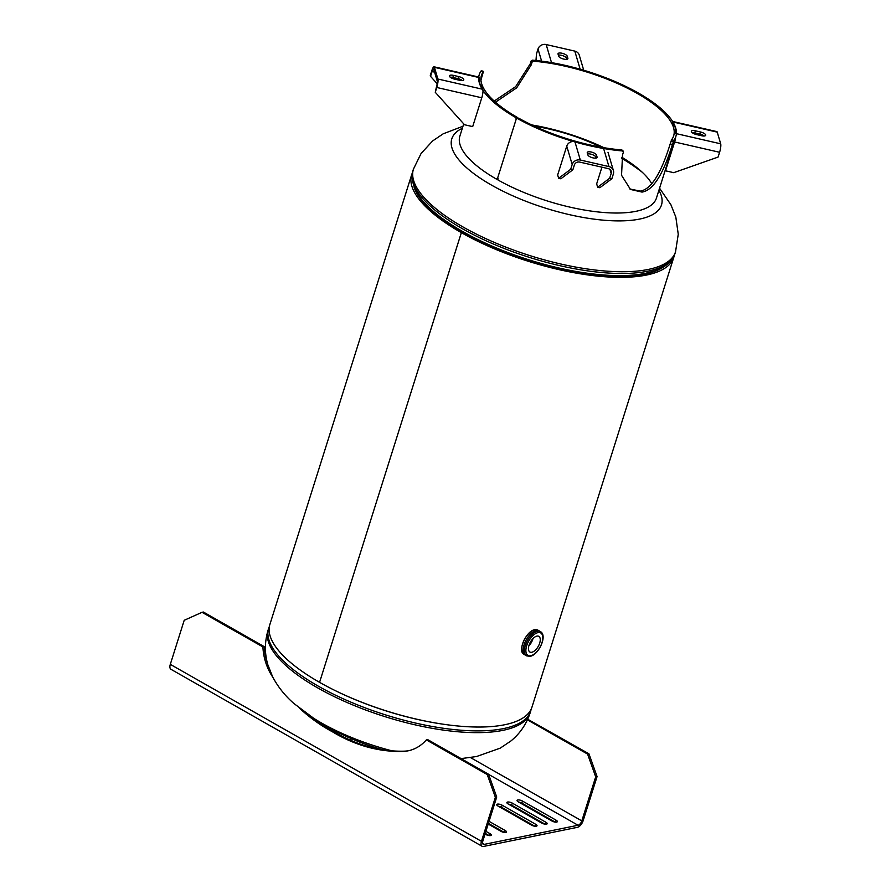 <?xml version="1.0" encoding="UTF-8"?>
<svg xmlns="http://www.w3.org/2000/svg" width="891" height="891" viewBox="0 0 891 891"><rect width="100%" height="100%" fill="white"/><g stroke="black" fill="none" stroke-linecap="round" stroke-linejoin="round"><path stroke-width="1.34" d="M412.355 172.943A137.414 47.446 17.5 0 0 411.664 174.747L269.884 624.435A137.414 47.446 17.5 0 0 319.568 682.339A137.414 47.446 17.5 0 0 452.105 725.385A137.414 47.446 17.5 0 0 531.983 707.075L673.774 257.388A137.414 47.446 17.5 0 0 674.242 255.517M411.664 174.747A137.414 47.446 17.5 0 0 461.349 232.651L319.568 682.339L461.36 232.651A137.414 47.446 17.5 0 0 593.885 275.698A137.414 47.446 17.5 0 0 673.774 257.388M414.081 187.132A135.243 46.7 17.5 0 0 462.641 232.395L462.629 232.395A135.243 46.7 17.5 0 0 664.686 266.153M462.641 232.395L461.349 232.651L462.641 232.395M621.64 158.253A247.342 247.342 0 0 1 635.45 167.207A109.927 37.957 -162.5 0 1 642.244 172.241M658.917 190.273A109.927 37.957 -162.5 0 1 639.627 219.075A109.927 37.957 -162.5 0 1 491.565 185.139A109.927 37.957 -162.5 0 1 462.34 128.282M531.303 708.88L530.212 712.689A137.414 47.446 17.5 0 1 502.88 730.364A137.414 47.446 17.5 0 1 349.428 703.522A137.414 47.446 17.5 0 1 268.113 630.048C264.605 641.832 264.516 653.393 267.835 664.742L272.757 677.104C278.248 687.295 285.343 696.138 294.063 703.623L313.766 718.324A109.927 37.957 17.5 0 0 321.907 723.214A109.927 37.957 17.5 0 0 391.973 750.835M536.894 636.118A9.021 4.477 119.6 0 0 529.644 643.614A9.021 4.477 119.6 0 0 529.889 652.023A9.021 4.477 119.6 0 0 531.804 652.257A9.021 4.477 119.6 0 0 539.066 644.761A9.021 4.477 119.6 0 0 538.81 636.352A9.021 4.477 119.6 0 0 536.894 636.118M525.723 655.342A13.978 6.928 -60.4 0 1 524.888 642.467A13.978 6.928 -60.4 0 1 536.271 630.527A13.978 6.928 -60.4 0 1 539.523 631.073M528.842 645.875A9.021 4.477 119.6 0 0 532.985 638.591M310.77 716.386A179.848 143.295 -101.5 0 0 330.294 729.584A179.848 143.295 -101.5 0 0 333.88 731.556L332.51 731.834A179.848 143.295 -101.5 0 0 336.063 733.917A179.848 143.295 -101.5 0 0 402.866 751.436A48.548 38.681 -101.5 0 0 408.089 750.823A48.548 38.681 -101.5 0 0 426.355 739.898L427.725 739.63L488.602 774.257L487.243 774.535L426.355 739.898M299.599 708.278A179.848 143.295 -101.5 0 0 328.935 729.863A179.848 143.295 -101.5 0 0 332.51 731.834M333.88 731.556A179.848 143.295 -101.5 0 0 337.422 733.638A179.848 143.295 -101.5 0 0 404.236 751.158A48.548 38.681 -101.5 0 0 408.769 750.679M350.809 739.675A25.761 8.899 -162.5 0 1 351.7 738.806M350.909 740.399A25.761 8.899 -162.5 0 1 350.954 738.583A25.761 8.899 -162.5 0 1 350.987 738.494M470.504 757.584L581.812 820.889L595.7 776.829L597.07 776.551L588.951 753.808L527.706 719.249M597.07 776.551L583.171 820.611A6.593 3.274 -60.4 0 1 577.413 827.316L483.512 846.45A6.593 3.274 -60.4 0 1 482.109 846.283A6.593 3.274 -60.4 0 1 481.463 841.338L495.363 797.278L487.243 774.535M595.7 776.829L587.581 754.087L527.427 719.861M262.901 646.933L202.012 612.306L203.371 612.028L264.259 646.654L262.901 646.933A48.548 38.681 -101.5 0 0 272.846 677.271M488.602 774.257L496.721 797L495.363 797.278M581.812 820.889A4.299 2.127 -60.4 0 1 578.059 825.255L484.158 844.39A4.299 2.127 -60.4 0 1 483.245 844.278A4.299 2.127 -60.4 0 1 482.833 841.059L496.721 797M264.259 646.654A48.548 38.681 -101.5 0 0 267.456 663.383M482.109 846.283L170.949 669.297A6.593 3.274 119.6 0 1 170.304 664.363L184.203 620.303L202.012 612.306M587.581 754.087L588.951 753.808M541.795 823.095A3.486 1.203 17.5 0 0 545.158 824.186A3.486 1.203 17.5 0 0 547.185 823.73A3.486 1.203 17.5 0 0 545.927 822.259L512.303 803.125A3.486 1.203 17.5 0 0 508.928 802.034A3.486 1.203 17.5 0 0 506.901 802.501A3.486 1.203 17.5 0 0 508.171 803.972L541.795 823.095M488.201 824.041L501.11 831.392A3.486 1.203 17.5 0 0 504.473 832.484A3.486 1.203 17.5 0 0 506.5 832.016A3.486 1.203 17.5 0 0 505.242 830.546L489.048 821.335M265.407 648.581L264.404 648.782M485.049 834.043L485.851 834.499A3.486 1.203 17.5 0 0 489.215 835.591A3.486 1.203 17.5 0 0 491.253 835.123A3.486 1.203 17.5 0 0 489.983 833.653L485.896 831.325M531.626 825.166A3.486 1.203 17.5 0 0 534.99 826.258A3.486 1.203 17.5 0 0 537.017 825.801A3.486 1.203 17.5 0 0 535.758 824.331L502.123 805.197A3.486 1.203 17.5 0 0 498.76 804.105A3.486 1.203 17.5 0 0 496.733 804.573A3.486 1.203 17.5 0 0 497.991 806.043L531.626 825.166M551.963 821.023A3.486 1.203 17.5 0 0 555.327 822.115A3.486 1.203 17.5 0 0 557.354 821.658A3.486 1.203 17.5 0 0 556.095 820.188L522.471 801.054A3.486 1.203 17.5 0 0 519.108 799.962A3.486 1.203 17.5 0 0 517.07 800.43A3.486 1.203 17.5 0 0 518.339 801.9L551.963 821.023M489.092 835.569L485.25 833.386M504.339 832.461L488.402 823.395M534.856 826.247L501.477 807.257A3.486 1.203 17.5 0 0 498.247 806.188M545.025 824.175L511.646 805.186A3.486 1.203 17.5 0 0 508.416 804.116M555.193 822.103L521.814 803.114A3.486 1.203 17.5 0 0 518.584 802.045M480.94 80.023L483.434 71.492L481.285 70.712L481.218 71.358L481.285 70.712A103.055 35.584 17.5 0 0 479.269 74.577A103.055 35.584 17.5 0 0 515.733 117.545L516.245 118.971L497.468 178.545L496.343 179.046A103.055 35.584 -162.5 0 1 459.879 136.078L463.721 123.882M497.468 178.556L516.257 118.982L517.381 118.481A103.055 35.584 17.5 0 0 622.82 150.969L623.444 152.005L622.542 154.889L621.539 175.282L630.494 189.449L642.021 192.088C656.099 189.972 666.1 164.88 672.382 144.587L673.841 140.422A103.055 35.584 17.5 0 0 675.846 136.557L656.455 198.058A103.055 35.584 -162.5 0 1 635.962 211.312A103.055 35.584 -162.5 0 1 497.991 179.982L497.468 178.545L496.343 179.046M675.846 136.557A103.055 35.584 17.5 0 0 633.534 90.359A103.055 35.584 17.5 0 0 532.306 60.165L531.069 61.056L530.167 63.94L515.622 86.672L494.204 101.051M629.892 189.003L640.273 191.097C654.027 189.037 663.94 164.1 670.232 143.796L671.68 139.642A100.75 34.794 17.5 0 0 673.652 135.866A100.75 34.794 17.5 0 0 632.287 90.704A100.75 34.794 17.5 0 0 533.319 61.189L532.105 62.08L531.203 64.954L516.669 87.841L495.485 102.198M531.771 124.94A100.75 34.794 -162.5 0 1 603.964 147.694M621.873 157.273A100.75 34.794 -162.5 0 1 651.755 183.68M517.626 118.703L518.729 118.191A100.75 34.794 17.5 0 0 621.807 149.955L622.408 150.98M516.257 118.982L518.729 118.191M623.444 152.005L621.807 149.955M672.382 144.587L670.232 143.796M673.295 141.702L671.146 140.912M673.841 140.422L671.68 139.642M532.306 60.165L533.319 61.189M531.069 61.056L532.105 62.08M530.167 63.94L531.203 64.954M483.379 72.149L483.434 71.492A100.75 34.794 17.5 0 0 481.474 75.278A100.75 34.794 17.5 0 0 517.114 117.278L517.615 118.692M515.733 117.545L517.114 117.278M672.627 121.466L716.843 131.601A6.593 1.403 -77.1 0 1 717.233 132.124L720.696 143.819A6.593 1.403 -77.1 0 1 719.594 152.283L718.079 157.083L673.696 172.676L665.51 170.805L665.287 170.047M675.701 136.991A6.593 1.403 102.9 0 1 674.598 141.981L665.51 170.805M695.403 130.821L700.515 131.991A4.834 1.671 -162.5 0 1 705.683 135.321A4.834 1.671 -162.5 0 1 701.629 135.744L696.517 134.574A4.834 1.671 -162.5 0 1 691.349 131.244A4.834 1.671 -162.5 0 1 695.403 130.821L694.757 132.882L699.869 134.051A4.834 1.671 -162.5 0 1 704.258 136.011M720.696 143.819L675.701 133.505L675.512 128.014L672.248 121.822L717.233 132.124M692.118 132.625A4.834 1.671 -162.5 0 1 694.757 132.882M535.97 60.499L536.505 53.816L538.019 49.016L541.617 61.145M558.657 56.166L558.044 54.084A4.834 1.671 -162.5 0 1 558.033 53.683A4.834 1.671 -162.5 0 1 562.611 53.393A4.834 1.671 -162.5 0 1 567.244 56.189L567.857 58.283A4.834 1.671 -162.5 0 1 567.868 58.672A4.834 1.671 -162.5 0 1 563.29 58.973A4.834 1.671 -162.5 0 1 558.657 56.166M565.729 65.578L551.596 62.916L546.172 44.55L574.795 51.11L580.23 69.476L565.729 65.578M558.345 55.119A4.834 1.671 -162.5 0 1 563.246 55.866A4.834 1.671 -162.5 0 1 566.598 58.249L566.91 59.296M583.728 70.244L579.261 55.142A6.593 6.025 163.5 0 0 574.795 51.11M546.172 44.55A6.593 6.025 163.5 0 0 538.019 49.016M481.775 97.787L472.687 126.611L464.501 124.74L435.265 92.285L436.779 87.485L481.775 97.787A6.593 1.403 -77.1 0 0 483.022 90.481M436.779 87.485A6.593 1.403 102.9 0 0 437.882 79.009L434.429 67.326A6.593 1.403 102.9 0 0 434.04 66.792A6.593 1.403 102.9 0 0 431.812 70.656L430.297 75.468L430.553 76.359L432.068 71.558A4.299 0.913 102.9 0 1 433.527 69.041A4.299 0.913 102.9 0 1 433.772 69.387L437.236 81.07A4.299 0.913 102.9 0 1 436.512 86.583L435.265 92.285M430.553 76.359L437.18 83.721M459.723 80.313L454.599 79.143A4.834 1.671 -162.5 0 1 449.443 75.813A4.834 1.671 -162.5 0 1 453.497 75.39L458.609 76.559A4.834 1.671 -162.5 0 1 463.765 79.889A4.834 1.671 -162.5 0 1 459.723 80.313M434.429 67.326L479.414 77.628L479.603 83.119L482.877 89.323L437.882 79.009M450.211 77.194A4.834 1.671 -162.5 0 1 452.84 77.45L457.952 78.62A4.834 1.671 -162.5 0 1 462.351 80.58M611.861 178.735L609.667 178.233L597.649 187.221L599.843 187.723L611.861 178.735L613.376 173.934A6.593 6.025 -16.5 0 0 613.42 170.615A6.593 6.025 -16.5 0 0 608.954 166.584L580.319 160.024L574.895 141.658L589.385 145.567L603.519 148.218L608.954 166.584M597.649 187.221L596.658 183.88L601.926 167.185M609.667 178.233L611.181 173.433L610.012 169.479M611.181 173.433A4.299 3.92 -16.5 0 0 608.308 168.644L579.673 162.084A4.299 3.92 -16.5 0 0 574.372 164.991L572.857 169.802L560.84 178.79L558.646 178.289L557.655 174.948L566.743 146.124A6.593 6.025 163.5 0 1 573.392 141.48M572.857 169.802L570.663 169.301L558.646 178.289M580.319 160.024A6.593 6.025 -16.5 0 0 572.178 164.49L570.663 169.301M596.458 154.967L597.081 157.061A4.834 1.671 -162.5 0 1 597.081 157.451A4.834 1.671 -162.5 0 1 592.504 157.752A4.834 1.671 -162.5 0 1 587.882 154.945L587.258 152.862A4.834 1.671 -162.5 0 1 587.258 152.461A4.834 1.671 -162.5 0 1 591.836 152.172A4.834 1.671 -162.5 0 1 596.458 154.967L596.124 158.075M587.57 153.898A4.834 1.671 -162.5 0 1 592.459 154.644A4.834 1.671 -162.5 0 1 595.812 157.028M659.563 188.213L670.901 204.73L675.823 217.081L678.251 234.266L675.545 251.774A137.414 47.446 -162.5 0 1 648.214 269.45A137.414 47.446 -162.5 0 1 494.761 242.608A137.414 47.446 -162.5 0 1 413.435 169.134L412.878 170.894A137.414 47.446 17.5 0 0 494.204 244.368A137.414 47.446 17.5 0 0 647.657 271.209A137.414 47.446 17.5 0 0 674.988 253.534C672.115 261.62 665.254 267.434 654.417 270.953L645.529 273.314C637.232 274.996 627.676 275.753 616.862 275.597A135.265 46.711 17.5 0 1 447.85 222.304C421.087 204.384 409.437 187.255 412.878 170.894M424.484 202.714A135.176 46.677 17.5 0 0 644.961 273.448A135.176 46.677 17.5 0 0 647.222 272.958M530.769 710.929A137.414 47.446 -162.5 0 1 503.437 728.604A137.414 47.446 -162.5 0 1 349.985 701.763A137.414 47.446 -162.5 0 1 268.67 628.289L269.416 626.306M440.254 723.759A135.265 46.711 -162.5 0 1 335.462 690.714M301.448 524.331A22.152 10.993 -60.4 0 1 302.806 520.021M534.845 629.737A13.955 6.916 -60.4 0 1 537.808 630.093L534.723 629.714C526.269 630.795 517.148 651.299 524.008 654.362A13.955 6.916 -60.4 0 1 523.607 641.342A13.955 6.916 -60.4 0 1 534.845 629.737M525.445 655.175A13.955 6.916 -60.4 0 1 525.055 642.155A13.955 6.916 -60.4 0 1 536.282 630.55A13.955 6.916 -60.4 0 1 539.244 630.917L540.469 631.619A13.955 6.916 -60.4 0 0 537.507 631.251A13.955 6.916 -60.4 0 0 526.28 642.857A13.955 6.916 -60.4 0 0 526.67 655.876L525.445 655.175M537.997 632.621A12.931 6.415 -60.4 0 1 542.006 642.623A12.931 6.415 -60.4 0 1 530.702 655.754A12.931 6.415 -60.4 0 1 526.692 645.752A12.931 6.415 -60.4 0 1 537.997 632.621M523.217 651.043A13.955 6.916 -60.4 0 1 534.555 631.118M521.792 650.096A13.699 6.794 -60.4 0 1 533.007 630.371M404.236 751.158L402.866 751.436M170.304 664.363L481.463 841.338M488.658 774.402L578.059 825.255M482.688 843.554L484.158 844.39M489.983 833.653L489.371 835.602M505.242 830.546L504.629 832.495M535.758 824.331L535.135 826.28M502.123 805.197L501.477 807.257M545.927 822.259L545.314 824.208M512.303 803.125L511.646 805.186M556.095 820.188L555.483 822.137M522.471 801.054L521.814 803.114M719.594 152.283L674.598 141.981M700.515 131.991L699.869 134.051M567.857 58.283L567.634 58.995M567.244 56.189L566.598 58.249M432.068 71.558L434.596 72.138M458.609 76.559L457.952 78.62M453.497 75.39L452.84 77.45M572.178 164.49L566.743 146.124M597.081 157.061L596.847 157.774M675.545 251.774L674.988 253.534M633.701 166.004L641.52 171.584M601.158 147.215A247.342 247.342 0 0 0 534.344 126.143M462.986 126.232L443.172 133.828L432.614 140.956L421.075 153.508L413.435 169.134M530.212 712.689C526.392 724.216 519.932 733.649 510.855 741.011L500.274 748.117L476.496 756.537L461.093 758.609M309.945 715.829A247.342 247.342 0 0 0 382.517 749.721M268.113 630.048L268.67 628.289M301.269 524.899L302.962 519.509M538.932 630.739L537.808 630.093M526.67 655.876L530.134 656.322C538.532 654.996 547.798 635.673 540.469 631.619M525.133 654.996L524.008 654.362M479.269 74.577L478.512 76.982M622.286 150.189L623.321 151.214M483.501 71.436L481.352 70.656M498.225 178.879L496.855 179.147M518.228 118.091L516.858 118.38M434.04 66.792L478.757 77.049M607.985 152.25L613.42 170.615"/></g></svg>
